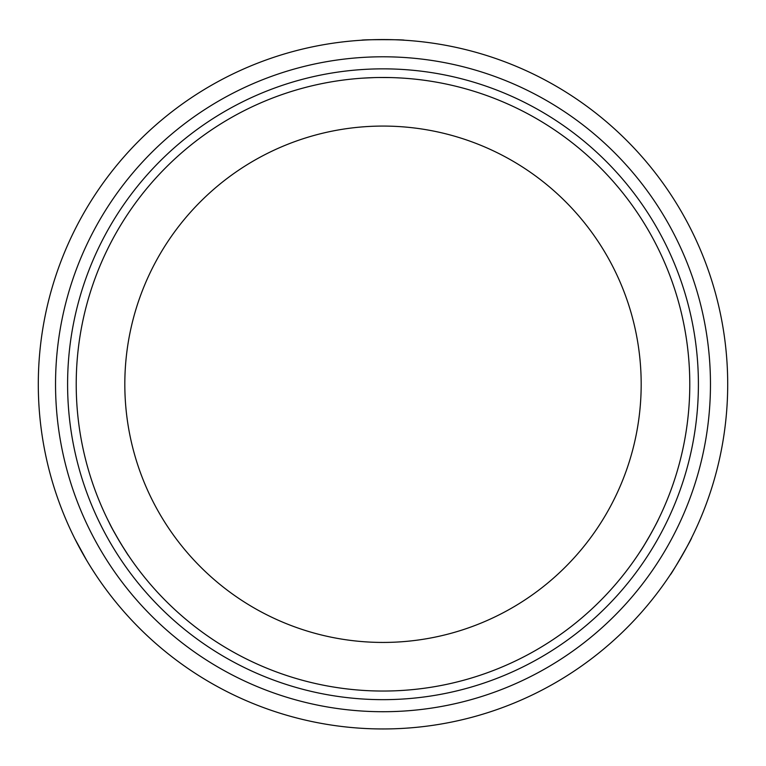 <?xml version="1.0" encoding="UTF-8"?>
<svg xmlns="http://www.w3.org/2000/svg" width="766" height="766" viewBox="0 0 766 766"><rect width="100%" height="100%" fill="white"/><g stroke="black" fill="none" stroke-linecap="round" stroke-linejoin="round"><path stroke-width="1.15" d="M107.355 518.927L111.156 526.433M113.425 530.685L119.515 541.399M121.89 545.306L127.912 554.689M128.554 555.637L128.554 555.647C128.908 556.758 113.464 532.102 109.117 522.479M91.077 567.558L88.55 563.46M82.335 552.832L80.124 548.82M74.963 538.948L86.52 560.09M91.211 567.769L95.645 574.644M638.901 553.464L642.052 548.59M644.608 544.502L650.832 533.864M653.025 529.861L655.619 524.94M687.705 545.421L685.426 549.653M679.327 560.358L676.962 564.274M670.987 573.686L670.355 574.644C670.317 576.118 692.818 537.158 691.554 537.923M658.492 519.243C657.697 521.56 645.202 544.521 639.648 552.334M401.585 78.036L395.792 77.739M390.976 77.577L378.653 77.5M374.086 77.605L362.94 78.132M370.217 39.794L375.024 39.65M387.347 39.583L391.924 39.669M403.06 40.138L404.199 40.205C405.501 39.497 360.508 39.497 361.801 40.205M689.783 384.254A306.783 306.783 0 0 1 229.609 649.941A306.783 306.783 0 0 1 229.609 118.577A306.783 306.783 0 0 1 689.783 384.254M698.4 384.254A315.4 315.4 0 0 0 225.3 111.108A315.4 315.4 0 0 0 225.3 657.4A315.4 315.4 0 0 0 698.4 384.254M710.465 384.254A327.465 327.465 0 0 1 219.268 667.847A327.465 327.465 0 0 1 219.268 100.662A327.465 327.465 0 0 1 710.465 384.254M727.7 384.254A344.7 344.7 0 0 0 210.65 85.735A344.7 344.7 0 0 0 210.65 682.774A344.7 344.7 0 0 0 727.7 384.254M641.18 384.254A258.18 258.18 0 0 0 383 126.074A258.18 258.18 0 0 0 124.82 384.254A258.18 258.18 0 0 0 383 642.435A258.18 258.18 0 0 0 641.18 384.254"/></g></svg>
